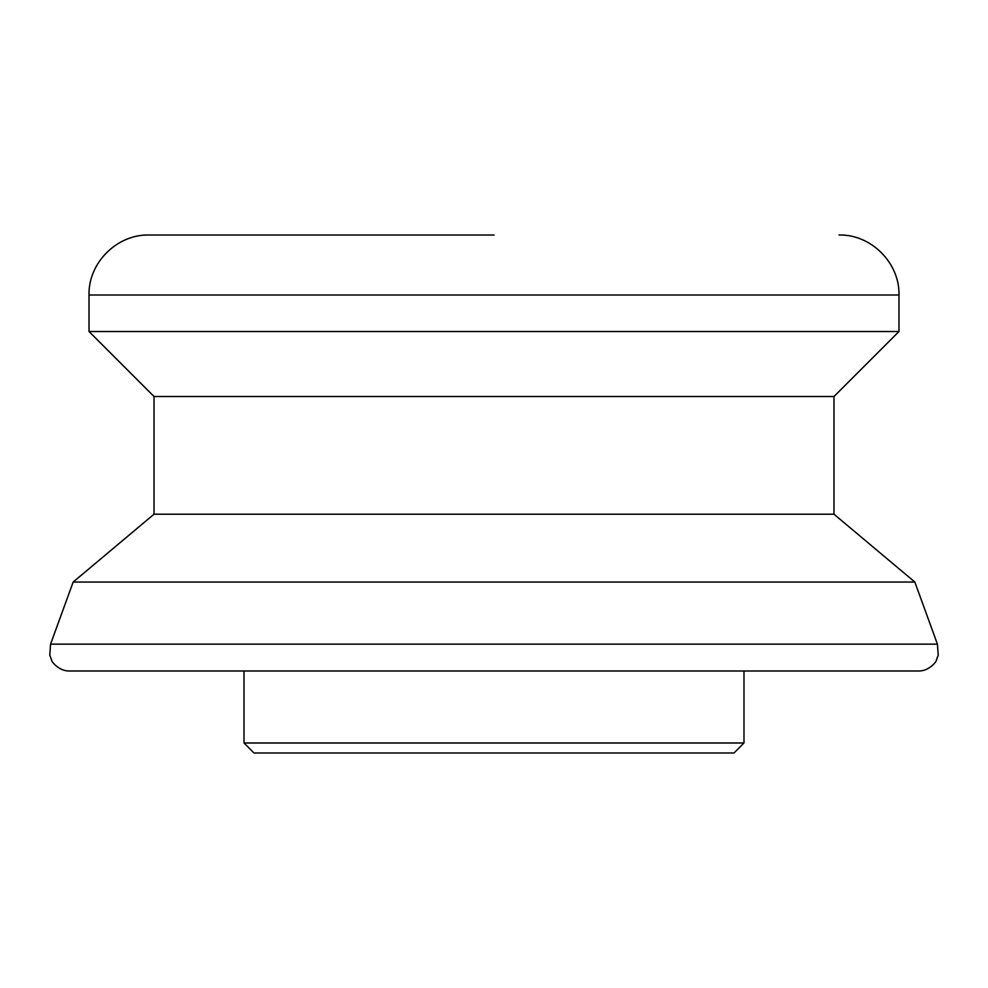 <?xml version="1.0" encoding="UTF-8"?>
<svg xmlns="http://www.w3.org/2000/svg" width="988" height="988" viewBox="0 0 988 988"><rect width="100%" height="100%" fill="white"/><g stroke="black" fill="none" stroke-linecap="round" stroke-linejoin="round"><path stroke-width="1.48" d="M254.002 752.992L733.998 752.992L743.989 742.988L244.011 742.988L254.002 752.992M494 235.008L149.015 235.008L494 235.008M898.981 295.004L898.981 331.511L89.019 331.511L89.019 295.004L898.981 295.004C899.809 262.944 871.058 234.181 838.985 235.008M69.345 670.988L918.655 670.988C929.683 671.223 937.106 660.503 936.328 660.342L938.217 655.118L937.439 644.151L50.561 644.151L49.783 655.118L51.672 660.342C50.894 660.503 58.317 671.223 69.345 670.988M89.019 331.511L154.017 396.509L833.983 396.509L833.983 514.205L914.839 582.043L73.161 582.043L50.561 644.151M833.983 514.205L154.017 514.205L73.161 582.043M244.011 670.988L244.011 742.988M743.989 670.988L743.989 742.988M89.019 295.004C88.191 262.944 116.942 234.181 149.015 235.008M914.839 582.043L937.439 644.151M833.983 396.509L898.981 331.511M154.017 396.509L154.017 514.205"/></g></svg>
